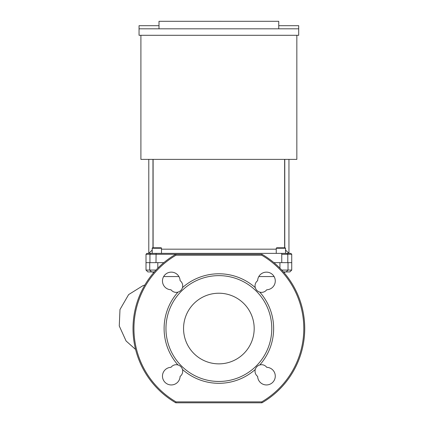 <?xml version="1.0" encoding="UTF-8"?>
<svg xmlns="http://www.w3.org/2000/svg" width="424" height="424" viewBox="0 0 424 424"><rect width="100%" height="100%" fill="white"/><g stroke="black" fill="none" stroke-linecap="round" stroke-linejoin="round"><path stroke-width="0.64" d="M211.698 21.301L206.801 21.301M215.906 21.301L221.238 21.295M152.216 248.252L161.496 248.252A0.466 0.466 0 0 0 161.03 247.786L152.677 247.786A0.466 0.466 0 0 0 152.216 248.252L152.216 253.356M161.496 248.252L161.496 253.356M285.066 247.786L276.713 247.786L276.247 248.252L285.532 248.252L285.066 247.786M288.951 253.356L285.532 250.059L288.951 253.356L288.951 159.376M284.642 247.786L284.642 159.376M161.496 249.179L276.247 249.179M152.216 250.059L148.792 253.356L152.216 250.059M153.101 159.376L153.101 247.786M152.677 247.786L154.532 247.786M159.175 247.786L161.03 247.786M281.642 253.356L281.759 254.283L291.739 254.283L290.811 253.356L146.937 253.356L146.004 254.283L261.974 254.283A85.86 85.86 0 0 1 261.974 402.8L261.725 401.873A84.933 84.933 0 0 0 261.725 255.216L261.974 254.283M279.935 268.18L279.935 262.642L273.904 262.642L291.739 262.642L288.023 262.642L288.023 270.067L281.737 270.067M156.006 270.067L149.72 270.067L149.72 262.642L146.004 262.642L163.839 262.642L157.808 262.642L157.808 268.18M298.697 28.806L298.697 35.293L139.046 35.293L139.046 28.806L298.697 28.806L298.697 25.689L278.743 25.689M159 25.689L139.046 25.689L139.046 28.806M140.901 35.293L140.901 159.376L296.842 159.376L296.842 35.293M278.743 28.806L278.743 21.301L159 21.301L159 28.806M151.564 271.922L149.72 270.067L146.004 270.067L147.865 271.922L154.325 271.922M286.179 271.922L289.878 271.922L291.739 270.067L288.023 270.067L286.179 271.922L283.418 271.922M254.188 328.542A35.319 35.319 0 0 0 218.874 293.223A35.319 35.319 0 0 0 183.555 328.542A35.319 35.319 0 0 0 218.874 363.861A35.319 35.319 0 0 0 254.188 328.542M177.958 292.136A54.765 54.765 0 0 0 177.958 364.947A6.498 6.498 0 0 0 171.005 367.317A8.819 8.819 0 0 0 162.472 376.221A8.819 8.819 0 0 0 171.195 384.944A8.819 8.819 0 0 0 180.099 376.411A6.498 6.498 0 0 0 182.468 369.458A54.765 54.765 0 0 0 255.274 369.458A6.498 6.498 0 0 0 257.644 376.411A8.819 8.819 0 0 0 266.553 384.944A8.819 8.819 0 0 0 275.277 376.221A8.819 8.819 0 0 0 266.738 367.317A6.498 6.498 0 0 0 259.785 364.947A54.765 54.765 0 0 0 259.785 292.136A6.498 6.498 0 0 0 266.738 289.772A8.819 8.819 0 0 0 275.277 280.863A8.819 8.819 0 0 0 266.553 272.139A8.819 8.819 0 0 0 257.644 280.677A6.498 6.498 0 0 0 255.274 287.631A54.765 54.765 0 0 0 182.468 287.631A6.498 6.498 0 0 0 180.099 280.677A8.819 8.819 0 0 0 171.195 272.139A8.819 8.819 0 0 0 162.472 280.863A8.819 8.819 0 0 0 171.005 289.772A6.498 6.498 0 0 0 177.958 292.136C180.242 291.415 181.742 289.91 182.468 287.631M182.468 369.458C181.742 367.173 180.242 365.674 177.958 364.947M218.874 275.632A52.91 52.91 0 0 0 165.964 328.542A52.91 52.91 0 0 0 218.874 381.452A52.91 52.91 0 0 0 271.779 328.542A52.91 52.91 0 0 0 218.874 275.632M261.974 402.8L175.769 402.8A85.86 85.86 0 0 1 175.769 254.283L176.018 255.216A84.933 84.933 0 0 0 176.018 401.873L261.725 401.873M175.769 402.8L176.018 401.873M259.785 364.947C257.506 365.674 256.001 367.173 255.274 369.458M255.274 287.631C256.001 289.91 257.506 291.415 259.785 292.136M284.774 159.376L284.774 247.786M152.969 159.376L152.969 247.786M149.948 262.642L149.948 254.283L150.87 253.356M155.984 262.642L156.101 253.356M287.795 262.642L287.795 254.283L286.873 253.356M281.759 254.283L281.759 262.642M258.815 276.565L274.1 276.565M163.643 276.565L178.933 276.565M261.725 255.216L176.018 255.216M144.838 285.055L143.068 285.591L128.626 294.601L119.987 309.525L119.266 325.971L126.071 340.96L135.601 349.466M276.247 253.356L276.247 248.252M148.792 159.376L148.792 253.356M285.532 253.356L285.532 248.252M146.004 270.067L146.004 254.283M291.739 270.067L291.739 254.283M283.847 272.42L285.935 271.922M153.896 272.42L151.808 271.922"/></g></svg>
